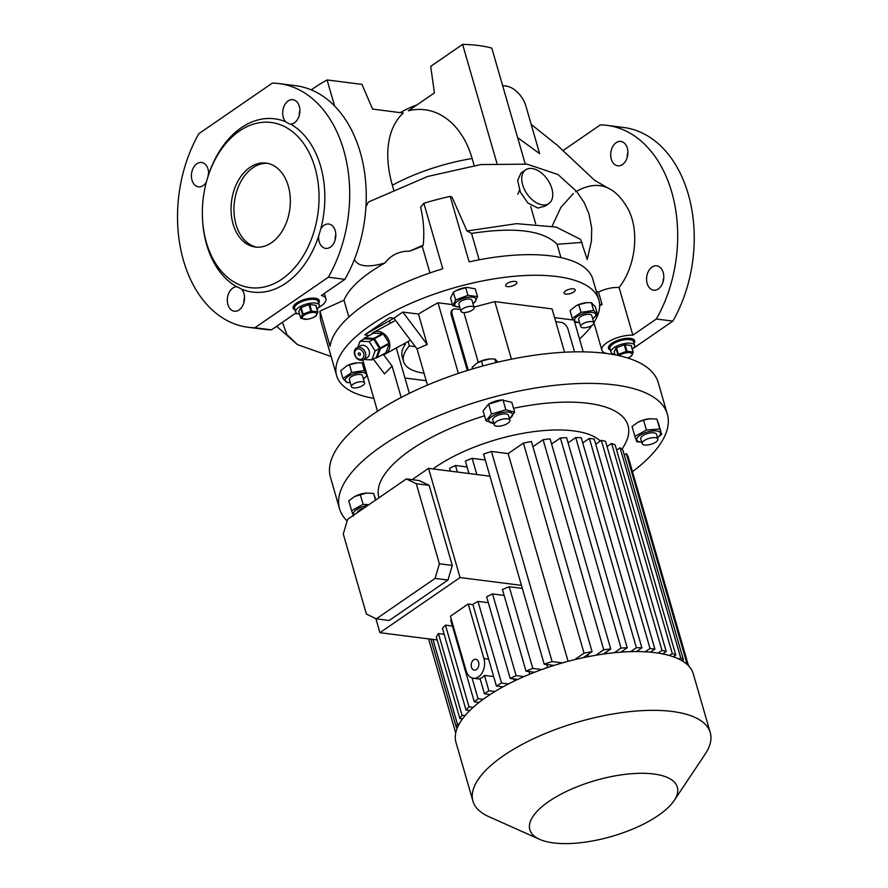 <?xml version="1.0" encoding="UTF-8"?>
<svg xmlns="http://www.w3.org/2000/svg" width="888" height="888" viewBox="0 0 888 888"><rect width="100%" height="100%" fill="white"/><g stroke="black" fill="none" stroke-linecap="round" stroke-linejoin="round"><path stroke-width="1.33" d="M614.896 354.29A12.277 4.662 -16.1 0 1 610.977 352.17A12.277 4.662 -16.1 0 1 614.019 347.652A12.277 4.662 -16.1 0 1 626.473 343.279A12.277 4.662 -16.1 0 1 634.587 345.354L633.533 341.714A12.277 4.662 163.9 0 0 629.747 339.616A12.277 4.662 163.9 0 0 616.361 342.135A12.277 4.662 163.9 0 0 609.934 348.529A12.277 4.662 -16.1 0 1 612.975 344.011A12.277 4.662 -16.1 0 1 625.418 339.638A12.277 4.662 -16.1 0 1 633.533 341.714L633.011 339.904A12.277 4.662 163.9 0 0 632.09 338.716M609.557 345.221A12.277 4.662 163.9 0 0 609.412 346.709L610.977 352.17M634.587 345.354A12.277 4.662 -16.1 0 1 632.4 349.239M619.058 355.711A7.504 2.853 -16.1 0 1 619.535 355.355A7.504 2.853 -16.1 0 1 629.781 352.669A7.504 2.853 -16.1 0 1 630.236 356.721A7.504 2.853 -16.1 0 1 629.015 357.464A7.504 2.853 -16.1 0 1 627.76 358.042M633.288 352.314L631.39 345.743A9.213 3.497 -16.1 0 0 631.135 345.476L633.033 352.048A9.213 3.497 -16.1 0 1 633.288 352.314L631.523 355.977A9.213 3.497 -16.1 0 1 631.246 356.177A9.213 3.497 -16.1 0 1 630.957 356.366L629.015 357.464M633.033 352.048L627.017 351.271L625.119 344.699A9.213 3.497 -16.1 0 0 624.286 344.833L626.184 351.404A9.213 3.497 -16.1 0 1 627.017 351.271M626.184 351.404L618.403 354.301L616.505 347.73A9.213 3.497 -16.1 0 0 616.216 347.93A9.213 3.497 -16.1 0 0 615.939 348.129L617.826 354.701A9.213 3.497 -16.1 0 1 618.115 354.501A9.213 3.497 -16.1 0 1 618.403 354.301M615.073 354.878L614.174 351.792L615.939 348.129M617.826 354.701L617.648 355.4M624.286 344.833L616.505 347.73M631.135 345.476L625.119 344.699M299.567 314.119A12.277 4.662 -16.1 0 1 295.649 311.999A12.277 4.662 -16.1 0 1 298.69 307.47A12.277 4.662 -16.1 0 1 311.133 303.108A12.277 4.662 -16.1 0 1 319.247 305.183L318.204 301.543A12.277 4.662 163.9 0 0 314.408 299.434A12.277 4.662 163.9 0 0 301.032 301.964A12.277 4.662 163.9 0 0 294.605 308.358A12.277 4.662 -16.1 0 1 297.635 303.829A12.277 4.662 -16.1 0 1 310.09 299.467A12.277 4.662 -16.1 0 1 318.204 301.543L317.671 299.722A12.277 4.662 163.9 0 0 316.761 298.546M294.228 305.05A12.277 4.662 163.9 0 0 294.072 306.538L295.649 311.999M319.247 305.183A12.277 4.662 -16.1 0 1 317.072 309.068M304.196 315.185A7.504 2.853 -16.1 0 1 314.452 312.498A7.504 2.853 -16.1 0 1 314.907 316.55A7.504 2.853 -16.1 0 1 313.675 317.282A7.504 2.853 -16.1 0 1 306.815 319.269A7.504 2.853 -16.1 0 1 304.196 315.185M317.959 312.132L316.061 305.561A9.213 3.497 -16.1 0 0 315.806 305.294L317.693 311.866A9.213 3.497 -16.1 0 1 317.959 312.132L316.195 315.795A9.213 3.497 -16.1 0 1 315.917 315.995A9.213 3.497 -16.1 0 1 315.617 316.195L313.675 317.282M317.693 311.866L311.677 311.1L309.779 304.529A9.213 3.497 -16.1 0 0 308.957 304.662L310.844 311.233A9.213 3.497 -16.1 0 1 311.677 311.1M310.844 311.233L303.074 314.13L301.176 307.559A9.213 3.497 -16.1 0 0 300.877 307.748A9.213 3.497 -16.1 0 0 300.599 307.947L302.497 314.519A9.213 3.497 -16.1 0 1 302.775 314.319A9.213 3.497 -16.1 0 1 303.074 314.13M307.015 319.225L300.999 318.448A9.213 3.497 -16.1 0 1 300.743 318.182L298.845 311.61L300.599 307.947M302.497 314.519L300.743 318.182M308.957 304.662L301.176 307.559M315.806 305.294L309.779 304.529M485.991 420.812L483.116 410.889L488.644 404.107L490.376 403.185A12.321 4.673 -16.1 0 1 501.642 399.933L511.81 402.342L514.674 412.265L505.86 409.768L491.508 414.041L485.991 420.812L494.805 423.321M491.508 414.041L488.644 404.107L502.985 399.833L505.86 409.768M509.479 418.725A12.321 4.673 163.9 0 0 509.39 412.232A12.321 4.673 163.9 0 0 493.395 415.584A12.321 4.673 163.9 0 0 493.75 423.265M509.146 419.047L514.674 412.265M642.146 443.623L640.748 438.761A8.192 3.108 -16.1 0 1 645.032 434.498A8.192 3.108 -16.1 0 1 653.957 432.822A8.192 3.108 -16.1 0 1 656.476 434.221L657.875 439.072A8.192 3.108 163.9 0 0 655.355 437.673A8.192 3.108 163.9 0 0 646.431 439.349A8.192 3.108 163.9 0 0 642.146 443.623A8.192 3.108 163.9 0 0 644.666 445.021A8.192 3.108 163.9 0 0 653.59 443.334A8.192 3.108 163.9 0 0 657.875 439.072M489.699 358.974A11.666 4.429 163.9 0 0 489.499 358.985A11.666 4.429 163.9 0 0 478.832 362.071A11.666 4.429 163.9 0 0 478.621 362.182M472.594 368.897L472.161 367.377L476.556 363.403L481.407 361.005L489.876 358.952L494.794 358.941L498.113 362.093M622.211 651.237L622.444 652.047M606.26 652.036L606.715 653.612M587.834 654.545L588.433 656.62M546.841 664.524L547.696 667.487M528.926 671.55L529.692 674.203M513.719 678.92L514.33 681.029M500.821 686.579L501.187 687.867M347.13 520.967A170.585 64.724 -16.1 0 1 339.56 508.813A170.585 64.724 -16.1 0 1 381.807 446.009A170.585 64.724 -16.1 0 1 554.678 385.348A170.585 64.724 -16.1 0 1 667.354 414.208A170.585 64.724 -16.1 0 1 632.489 471.706M339.56 508.813L330.458 477.278A170.585 64.724 -16.1 0 1 372.694 414.474A170.585 64.724 -16.1 0 1 545.576 353.801A170.585 64.724 -16.1 0 1 658.252 382.661L667.354 414.208M433 468.931A100.988 38.317 -16.1 0 1 435.686 467.044A100.988 38.317 -16.1 0 1 600.277 441.047M378.987 497.768A129.648 49.195 -16.1 0 1 411 449.728A129.648 49.195 -16.1 0 1 484.548 415.817M513.53 408.314A129.648 49.195 -16.1 0 1 621.944 449.15M539.649 839.349L488.711 816.605A123.499 46.864 -16.1 0 1 472.949 801.154A123.499 46.864 -16.1 0 1 503.529 755.688A123.499 46.864 -16.1 0 1 628.693 711.765A123.499 46.864 -16.1 0 1 710.267 732.655A123.499 46.864 -16.1 0 1 705.161 754.134L674.17 800.521A76.768 29.126 -16.1 0 1 658.341 815.428A76.768 29.126 -16.1 0 1 539.649 839.349A76.768 29.126 -16.1 0 1 548.851 801.476A76.768 29.126 -16.1 0 1 640.925 773.293A76.768 29.126 -16.1 0 1 674.17 800.521M472.949 801.154L455.988 742.401A123.499 46.864 -16.1 0 1 486.569 696.925A123.499 46.864 -16.1 0 1 611.732 653.002A123.499 46.864 -16.1 0 1 693.306 673.903L710.267 732.655M493.673 676.578L484.46 675.413A13.642 9.491 97.3 0 1 482.351 677.322A13.642 9.491 97.3 0 1 480.008 678.476L484.437 693.794L490.154 694.527M466.145 670.84A13.642 9.491 -82.7 0 0 473.315 678.243A13.642 9.491 -82.7 0 0 478.543 676.845A13.642 9.491 -82.7 0 0 483.949 658.585L468.187 603.995L450.383 616.25L466.145 670.84M473.637 659.862A5.461 3.796 -82.7 0 0 471.228 665.734A5.461 3.796 -82.7 0 0 474.347 670.129A5.461 3.796 -82.7 0 0 476.445 669.563A5.461 3.796 -82.7 0 0 478.854 663.691A5.461 3.796 -82.7 0 0 475.735 659.296A5.461 3.796 -82.7 0 0 473.637 659.862M565.856 294.061A5.805 2.198 163.9 0 0 572.183 292.874A5.805 2.198 163.9 0 0 575.213 289.854A5.805 2.198 163.9 0 0 573.426 288.855A5.805 2.198 163.9 0 0 567.11 290.054A5.805 2.198 163.9 0 0 564.069 293.073A5.805 2.198 163.9 0 0 565.856 294.061M507.459 286.624A5.805 2.198 163.9 0 0 513.786 285.437A5.805 2.198 163.9 0 0 516.816 282.417A5.805 2.198 163.9 0 0 515.029 281.418A5.805 2.198 163.9 0 0 508.713 282.606A5.805 2.198 163.9 0 0 505.672 285.625A5.805 2.198 163.9 0 0 507.459 286.624M472.916 303.474L474.703 302.397L477.5 296.581L467.943 295.36L455.6 299.955L452.813 305.772L450.582 298.035L453.368 292.219L456.099 290.631L466.655 287.468A11.022 4.185 163.9 0 0 456.576 290.376A11.022 4.185 163.9 0 0 456.365 290.487M467.31 287.412L475.269 288.844L477.5 296.581M472.904 303.419A11.022 4.185 163.9 0 0 473.293 303.163A11.022 4.185 163.9 0 0 472.627 297.214A11.022 4.185 163.9 0 0 457.575 301.154A11.022 4.185 163.9 0 0 459.795 307.204M357.309 362.837A11.022 4.185 163.9 0 0 357.12 362.848A11.022 4.185 163.9 0 0 347.041 365.756A11.022 4.185 163.9 0 0 346.853 365.867M366.6 373.404L364.358 370.54L351.715 372.494L342.979 378.51L340.748 370.773L346.664 365.956L349.484 364.757L357.487 362.826L362.126 362.804L363.947 364.18M363.37 378.81A11.022 4.185 163.9 0 0 363.092 372.594A11.022 4.185 163.9 0 0 348.052 376.545A11.022 4.185 163.9 0 0 348.718 382.495A11.022 4.185 163.9 0 0 350.261 382.584M342.979 378.51L346.886 382.573L350.272 382.628M362.87 385.436A6.827 2.586 -16.1 0 1 355.955 387.867A6.827 2.586 -16.1 0 1 351.448 386.713A6.827 2.586 -16.1 0 1 353.135 384.204A6.827 2.586 -16.1 0 1 360.051 381.773A6.827 2.586 -16.1 0 1 364.557 382.928A6.827 2.586 -16.1 0 1 362.87 385.436M364.557 382.928L362.459 375.646A6.827 2.586 163.9 0 0 357.953 374.492A6.827 2.586 163.9 0 0 351.038 376.923A6.827 2.586 163.9 0 0 349.35 379.431L351.448 386.713M572.26 318.381L570.029 310.645L575.946 305.827L578.765 304.639L586.757 302.697L591.408 302.686L595.304 306.749L597.535 314.474L593.639 310.423L580.996 312.376L572.26 318.381L576.157 322.444L579.553 322.499M592.651 318.681A11.022 4.185 163.9 0 0 592.374 312.465A11.022 4.185 163.9 0 0 577.322 316.417A11.022 4.185 163.9 0 0 577.999 322.366A11.022 4.185 163.9 0 0 579.542 322.466M592.662 318.703L597.535 314.474M366.455 493.073A12.321 4.673 163.9 0 0 366.3 493.084A12.321 4.673 163.9 0 0 355.034 496.337A12.321 4.673 163.9 0 0 354.889 496.414M368.909 504.706L363.092 504.329L351.615 510.711L348.751 500.776L354.745 496.481L366.611 493.062L373.593 493.373L375.846 499.933M367.832 505.45A12.321 4.673 163.9 0 0 353.946 515.007M351.615 510.711L353.524 516.072M364.38 507.825A8.192 3.108 163.9 0 0 357.398 512.631M525.641 169.841L520.99 173.049L517.649 180.553L520.39 192.163L527.894 203.052L537.906 208.058L545.077 206.16L548.851 203.563A20.468 12.499 55.5 0 0 550.094 184.005A20.468 12.499 55.5 0 0 532.001 168.509A20.468 12.499 55.5 0 0 525.641 169.841A20.468 12.499 55.5 0 0 524.397 189.399A20.468 12.499 55.5 0 0 542.501 204.895A20.468 12.499 55.5 0 0 548.851 203.563M633.988 343.279A13.642 5.184 163.9 0 0 634.665 340.737A13.642 5.184 163.9 0 0 630.458 338.395A13.642 5.184 163.9 0 0 615.595 341.203A13.642 5.184 163.9 0 0 608.447 348.307A13.642 5.184 163.9 0 0 610.378 350.094M633.632 342.069A13.642 5.184 163.9 0 0 634.398 340.16M318.648 303.108A13.642 5.184 163.9 0 0 319.336 300.555A13.642 5.184 163.9 0 0 315.129 298.213A13.642 5.184 163.9 0 0 300.255 301.021A13.642 5.184 163.9 0 0 293.118 308.125A13.642 5.184 163.9 0 0 295.049 309.912M318.304 301.898A13.642 5.184 163.9 0 0 319.058 299.978M627.894 152.07A12.277 8.536 -82.7 0 0 627.228 157.287M616.139 142.702A12.277 8.536 -82.7 0 0 610.722 155.933A12.277 8.536 -82.7 0 0 617.737 165.812A12.277 8.536 -82.7 0 0 622.444 164.546A12.277 8.536 -82.7 0 0 627.86 151.315A12.277 8.536 -82.7 0 0 620.845 141.436A12.277 8.536 -82.7 0 0 616.139 142.702M663.58 278.788L663.17 280.064A12.277 8.536 -82.7 0 0 663.125 281.663M652.036 267.088A12.277 8.536 -82.7 0 0 646.619 280.308A12.277 8.536 -82.7 0 0 653.635 290.187A12.277 8.536 -82.7 0 0 658.341 288.922A12.277 8.536 -82.7 0 0 663.758 275.702A12.277 8.536 -82.7 0 0 656.743 265.823A12.277 8.536 -82.7 0 0 652.036 267.088M320.757 228.993L318.637 236.164A12.277 8.536 -82.7 0 0 325.652 248.396A12.277 8.536 -82.7 0 0 330.358 247.13A12.277 8.536 -82.7 0 0 335.775 233.91A12.277 8.536 -82.7 0 0 328.76 224.031A12.277 8.536 -82.7 0 0 324.053 225.297A12.277 8.536 -82.7 0 0 320.757 228.993A87.335 60.706 -82.7 0 0 290.476 124.065A12.277 8.536 -82.7 0 0 299.312 106.327A12.277 8.536 -82.7 0 0 292.851 99.656A12.277 8.536 -82.7 0 0 284.66 104.973A12.277 8.536 -82.7 0 0 283.294 117.349A12.277 8.536 -82.7 0 0 285.592 121.712A87.335 60.706 -82.7 0 0 241.203 127.794A87.335 60.706 -82.7 0 0 208.591 174.703A12.277 8.536 -82.7 0 0 201.576 162.471A12.277 8.536 -82.7 0 0 196.87 163.736A12.277 8.536 -82.7 0 0 191.453 176.956A12.277 8.536 -82.7 0 0 198.479 186.835A12.277 8.536 -82.7 0 0 203.174 185.57A12.277 8.536 -82.7 0 0 206.382 182.018M208.014 176.49A12.277 8.536 97.3 0 1 208.636 173.105M202.519 219.092A83.25 57.864 -82.7 0 0 282.051 279.065A83.25 57.864 -82.7 0 0 314.996 167.688A83.25 57.864 -82.7 0 0 239.338 131.069A83.25 57.864 -82.7 0 0 207.892 176.901A83.25 57.864 -82.7 0 0 202.519 219.092L202.575 220.157A87.335 60.706 -82.7 0 0 236.763 286.802A12.277 8.536 -82.7 0 0 227.916 304.551A12.277 8.536 -82.7 0 0 234.377 311.222A12.277 8.536 -82.7 0 0 242.579 305.894A12.277 8.536 -82.7 0 0 243.934 293.517A12.277 8.536 -82.7 0 0 241.636 289.166L237.251 286.824M243.867 302.697A12.277 8.536 97.3 0 1 244.533 297.48M299.245 115.496A12.277 8.536 97.3 0 1 299.911 110.29M335.142 239.871A12.277 8.536 97.3 0 1 335.808 234.665M241.636 289.166A87.335 60.706 -82.7 0 0 286.025 283.072A87.335 60.706 -82.7 0 0 318.637 236.164M285.592 121.712L289.521 123.987M249.839 167.455A42.302 29.404 -82.7 0 0 231.18 213.009A42.302 29.404 -82.7 0 0 255.344 247.031A42.302 29.404 -82.7 0 0 271.55 242.668A42.302 29.404 -82.7 0 0 290.209 197.125A42.302 29.404 -82.7 0 0 266.045 163.092A42.302 29.404 -82.7 0 0 249.839 167.455M256.821 247.164A42.302 29.404 97.3 0 1 234.032 212.343A42.302 29.404 97.3 0 1 252.758 167.832A42.302 29.404 97.3 0 1 267.499 163.337M373.793 398.324A136.463 51.782 -16.1 0 1 336.63 375.624A136.463 51.782 -16.1 0 1 408.069 304.562A136.463 51.782 -16.1 0 1 556.765 276.512A136.463 51.782 -16.1 0 1 598.856 299.933A136.463 51.782 -16.1 0 1 593.817 322.733M586.89 258.475L580.574 239.394L556.21 227.084L516.627 223.654L467.01 230.98L452.125 197.38L450.216 196.359L469.13 261.871A136.463 51.782 -16.1 0 1 550.815 255.888A136.463 51.782 -16.1 0 1 592.307 277.567L598.856 299.933M450.216 196.359A136.463 51.782 163.9 0 0 423.865 203.274L420.59 207.293C423.609 219.813 424.486 232.434 423.221 245.132L409.634 251.16C399.367 251.004 391.142 254.945 384.948 262.981C363.026 275.358 349.373 287.756 343.978 300.177L348.851 317.049M336.63 375.624L320.524 319.813L319.946 311.144L330.092 346.32A136.463 51.782 -16.1 0 1 442.779 268.775L423.865 203.274M575.613 191.841C597.358 179.298 614.929 185.204 628.327 209.524C640.07 232.168 634.942 267.599 619.091 287.49C612.387 287.179 605.527 288.711 598.501 292.085L596.348 291.242M517.649 137.64L539.627 153.635L525.907 106.105A20.468 12.499 55.5 0 0 506.049 86.047L502.63 85.614M371.129 334.521A12.277 9.701 61.4 0 1 372.949 332.789A12.277 9.701 61.4 0 1 373.626 332.367A12.277 9.701 61.4 0 1 387.779 338.062A12.277 9.701 61.4 0 1 386.058 353.513A12.277 9.701 61.4 0 1 385.381 353.935A12.277 9.701 61.4 0 1 382.229 354.867M363.969 339.094L364.247 338.339A11.6 9.169 61.4 0 1 364.502 338.161A11.6 9.169 61.4 0 1 364.757 337.995L373.571 333.189L382.65 333.555A11.6 9.169 61.4 0 1 383.261 333.944L374.459 338.75A11.6 9.169 61.4 0 0 373.837 338.361L364.757 337.995M582.417 324.076A6.827 2.586 -16.1 0 1 589.332 321.645A6.827 2.586 -16.1 0 1 593.839 322.799A6.827 2.586 -16.1 0 1 592.152 325.319A6.827 2.586 -16.1 0 1 585.236 327.739A6.827 2.586 -16.1 0 1 580.73 326.584A6.827 2.586 -16.1 0 1 582.417 324.076M580.73 326.584L578.632 319.314A6.827 2.586 -16.1 0 1 580.319 316.794A6.827 2.586 -16.1 0 1 587.234 314.374A6.827 2.586 -16.1 0 1 591.741 315.529L593.839 322.799M657.442 437.573A12.321 4.673 163.9 0 0 658.052 431.246A12.321 4.673 163.9 0 0 641.358 434.432A12.321 4.673 163.9 0 0 639.171 441.747A12.321 4.673 163.9 0 0 641.713 442.124M657.464 437.629L661.66 434.376L659.762 429.015L646.386 430.036L634.92 436.419L636.818 441.78L641.724 442.169M659.762 429.015L656.898 419.081L658.796 424.442L661.66 434.376M494.183 424.764L492.785 419.913A8.192 3.108 -16.1 0 1 494.805 416.894A8.192 3.108 -16.1 0 1 503.108 413.986A8.192 3.108 -16.1 0 1 508.513 415.373L509.912 420.224A8.192 3.108 163.9 0 0 504.506 418.836A8.192 3.108 163.9 0 0 496.214 421.756A8.192 3.108 163.9 0 0 494.183 424.764A8.192 3.108 163.9 0 0 499.589 426.151A8.192 3.108 163.9 0 0 507.892 423.243A8.192 3.108 163.9 0 0 509.912 420.224M463.092 312.498A6.827 2.586 -16.1 0 1 460.983 311.333A6.827 2.586 -16.1 0 1 464.557 307.781A6.827 2.586 -16.1 0 1 471.994 306.371A6.827 2.586 -16.1 0 1 474.092 307.548A6.827 2.586 -16.1 0 1 470.518 311.1A6.827 2.586 -16.1 0 1 463.092 312.498M460.983 311.333L458.885 304.051A6.827 2.586 -16.1 0 1 462.459 300.499A6.827 2.586 -16.1 0 1 469.885 299.101A6.827 2.586 -16.1 0 1 471.994 300.266L474.092 307.548M363.314 359.751L366.988 357.753A6.827 5.395 -118.6 0 0 368.176 348.695A6.827 5.395 -118.6 0 0 360.45 345.765L356.787 347.763A6.827 5.395 61.4 0 1 364.502 350.693A6.827 5.395 61.4 0 1 363.314 359.751A6.827 5.395 61.4 0 1 355.6 356.821A6.827 5.395 61.4 0 1 356.787 347.763M355.755 356.61A5.461 4.318 -118.6 0 0 362.226 358.763A5.461 4.318 -118.6 0 0 362.881 351.704A5.461 4.318 -118.6 0 0 356.399 349.55A5.461 4.318 -118.6 0 0 355.755 356.61M358.43 354.767A1.365 1.077 61.4 0 1 360.206 353.546A1.365 1.077 61.4 0 1 358.43 354.767M555.777 321.711L561.36 322.422A6.827 4.163 55.5 0 1 567.976 329.115L574.547 351.87M460.472 309.579L455.278 308.913A6.827 4.163 55.5 0 0 453.158 309.357A6.827 4.163 55.5 0 0 452.159 314.352L451.271 314.974L467.299 370.507M452.159 314.352L468.276 370.207M463.902 312.565L478.277 362.36M473.959 307.082L494.816 301.609L511.444 359.185M494.816 301.609L552.081 308.902L564.579 352.236M451.271 314.974A6.827 4.163 -124.5 0 1 452.27 309.968L453.158 309.357M583.227 351.859L574.347 321.079M554.589 317.615L573.448 320.024M357.853 347.186L360.029 341.247L364.435 338.85L373.615 339.216L379.509 348.518L376.212 357.464L371.817 359.862L363.692 359.54M360.029 341.247L369.208 341.614L373.615 339.216M369.208 341.614L375.102 350.927L379.509 348.518M375.102 350.927L371.817 359.862M646.386 430.036L643.523 420.102L649.916 418.77L656.898 419.081M634.92 436.419L632.056 426.484L638.05 422.189L643.523 420.102M638.183 422.122A12.321 4.673 -16.1 0 1 638.339 422.044A12.321 4.673 -16.1 0 1 649.594 418.792A12.321 4.673 -16.1 0 1 649.761 418.781M382.65 333.555L373.837 338.361M380.286 347.963L389.099 343.168A11.6 9.169 61.4 0 1 389.199 343.911L380.397 348.718A11.6 9.169 61.4 0 0 380.286 347.963L374.459 338.75M377.145 357.564L385.947 352.758A11.6 9.169 61.4 0 1 385.436 353.113L376.634 357.92A11.6 9.169 61.4 0 0 377.145 357.564L380.397 348.718M375.48 357.864L376.634 357.92M389.099 343.168L383.261 333.944M385.947 352.758L389.199 343.911M552.147 226.14L560.861 207.426L573.315 193.529M525.23 163.903L491.808 48.119A121.456 46.087 163.9 0 0 462.615 44.4L430.702 66.367L434.421 92.885L408.413 110.789A89.788 62.415 97.3 0 1 472.15 158.519L474.159 165.479M334.621 106.038L327.084 79.942L361.982 84.382L372.572 109.102L403.263 113.02A103.064 62.937 55.5 0 0 392.363 185.237L393.661 189.777M633.533 348.185L672.86 321.112L656.321 319.014L632.844 335.165L619.091 287.49M656.321 319.014A122.822 85.37 -82.7 0 0 672.915 196.503A122.822 85.37 -82.7 0 0 607.126 125.386A122.822 85.37 -82.7 0 0 600.299 124.919L562.914 150.638M519.536 190.088A122.822 85.37 -82.7 0 0 517.804 194.217M606.249 353.468L606.382 353.38A20.468 7.77 163.9 0 1 601.886 350.194A20.468 7.77 163.9 0 1 611.444 340.082A20.468 7.77 163.9 0 1 632.844 335.165M672.86 321.112A122.822 85.37 -82.7 0 0 689.465 198.612A122.822 85.37 -82.7 0 0 623.665 127.495L607.126 125.386M297.591 313.686A20.468 7.77 163.9 0 1 294.938 313.697L271.462 329.848A122.822 85.37 -82.7 0 1 264.635 329.381L248.096 327.272A122.822 85.37 -82.7 0 1 182.295 256.155A122.822 85.37 -82.7 0 1 198.901 133.644L272.305 83.128A122.822 85.37 -82.7 0 1 279.143 83.594A122.822 85.37 -82.7 0 1 344.933 154.712A122.822 85.37 -82.7 0 1 328.327 277.223L344.877 279.332A122.822 85.37 -82.7 0 0 361.483 156.821A122.822 85.37 -82.7 0 0 295.682 85.703L279.143 83.594M248.096 327.272A122.822 85.37 -82.7 0 0 254.923 327.75L328.327 277.223M271.462 329.848L254.923 327.75M344.877 279.332L321.401 295.482A20.468 7.77 163.9 0 1 325.896 298.668A20.468 7.77 163.9 0 1 318.503 307.648M331.113 356.521L297.48 344.622L286.913 334.543L282.406 322.322M319.946 311.144L343.978 300.177M354.356 259.54L355.855 261.738C360.55 266.811 370.252 267.221 384.948 262.981M467.01 230.98L471.517 233.389L479.143 259.807M560.939 257.609L557.098 244.289C543.456 230.403 514.929 226.762 471.517 233.389M557.098 244.289L582.162 242.38M587.201 259.551L591.408 241.225L591.697 228.238L589.033 214.052L584.215 202.653L576.8 191.608L558.019 174.559L527.095 164.158L480.774 164.569L427.561 176.501L368.331 202.042L365.934 206.793M429.947 272.938L422.266 246.309L409.634 251.16M422.266 246.309L423.221 245.132M591.996 325.419A136.463 51.782 -16.1 0 1 579.498 338.95M207.892 176.901L208.591 174.703M496.88 163.114L462.615 44.4M327.084 79.942A121.456 46.087 163.9 0 0 311.222 89.866M599.644 305.75A20.468 7.77 -16.1 0 1 602.086 304.517L599.6 304.207M598.501 292.085L602.086 304.517M293.04 307.492A13.642 5.184 163.9 0 0 294.705 308.702M608.369 347.663A13.642 5.184 163.9 0 0 610.034 348.884M375.546 500.133L373.593 493.373M363.092 504.329L360.217 494.394M586.591 302.708A11.022 4.185 163.9 0 0 586.402 302.719A11.022 4.185 163.9 0 0 576.323 305.627A11.022 4.185 163.9 0 0 576.123 305.738M580.996 312.376L578.765 304.639M593.639 310.423L591.408 302.686M404.95 378.011L426.218 380.719M415.34 346.664L409.368 345.898L408.114 341.547M424.042 373.182A68.232 25.896 -16.1 0 1 403.585 361.549A68.232 25.896 -16.1 0 1 409.368 345.898M405.017 343.234L405.339 344.344A68.232 25.896 163.9 0 0 402.186 356.699L403.585 361.549M363.381 378.832L367.255 375.668M364.358 370.54L362.126 362.804M351.715 372.494L349.484 364.757M452.813 305.772L459.806 307.248M455.6 299.955L453.368 292.219M467.943 295.36L465.712 287.623M373.304 359.052L384.504 373.915L392.108 366.067L401.165 397.469M393.884 318.204L364.768 334.82L369.164 335.597M383.516 354.656L392.108 366.067M368.986 335.353L366.677 336.952M364.113 338.705L361.949 340.204M389.854 322.511L391.353 322.699M405.339 344.344L403.418 344.1M409.368 393.329L396.281 347.985M377.522 411.233L362.737 360.006M417.027 348.906L393.917 318.204L402.819 312.077L427.228 344.511L417.027 348.906L427.472 385.081M427.228 344.511L418.448 314.063L402.819 312.077M389.51 321.323L390.11 323.376M393.917 318.204L389.699 317.66L364.768 334.82M452.469 304.606L437.984 302.764A357.542 135.675 163.9 0 0 418.448 314.063M458.375 373.393L437.984 302.764M472.893 604.595L468.187 603.995M416.283 483.727L406.36 478.932L419.258 480.575L429.182 485.37L416.283 483.727L439.394 563.791L452.292 565.434L429.182 485.37M452.292 565.434L447.963 580.042L435.076 578.399L439.394 563.791M489.932 476.19L428.538 468.365L460.051 577.544L379.931 632.689L375.868 618.625M428.538 468.365L412.121 479.664M447.963 580.042L389.21 620.479L376.312 618.836L366.389 614.03L343.279 533.977L347.608 519.369L406.36 478.932M435.076 578.399L376.312 618.836M428.571 638.883L455.722 732.977M450.36 471.151L449.561 468.376A121.456 46.087 163.9 0 1 455.466 465.49L457.364 472.039M468.964 473.515L465.368 461.083A121.456 46.087 163.9 0 1 472.15 458.319L476.834 474.514M568.098 661.327L508.147 453.59L491.441 451.47A121.456 46.087 163.9 0 0 483.56 454.09L544.2 664.191L553.99 665.434M491.441 451.47L552.081 661.56A121.456 46.087 163.9 0 0 544.2 664.191M662.67 653.912L666.2 651.481L605.561 441.38A121.456 46.087 163.9 0 0 601.343 440.315L595.737 444.178M666.2 651.481A121.456 46.087 163.9 0 0 661.982 650.416L601.343 440.315M673.304 656.765L675.79 655.055L615.151 444.955A121.456 46.087 163.9 0 0 611.632 443.412L607.059 446.564M675.79 655.055A121.456 46.087 163.9 0 0 672.272 653.513L611.632 443.412M682.173 660.839L683.449 659.962L622.81 449.861A121.456 46.087 163.9 0 0 620.068 447.774L616.649 450.138M683.449 659.962A121.456 46.087 163.9 0 0 680.708 657.875L620.068 447.774M688.5 665.789L628.071 456.41A121.456 46.087 163.9 0 0 626.34 453.635L624.297 455.045M688.067 665.345A121.456 46.087 163.9 0 0 686.99 663.725L626.34 453.635M430.88 639.182L456.354 727.439A121.456 46.087 163.9 0 1 457.376 723.942L432.989 639.449M641.902 647.851L581.263 437.762A121.456 46.087 163.9 0 0 575.746 437.584L636.385 647.685A121.456 46.087 163.9 0 1 641.902 647.851L636.496 651.581M627.239 647.774L566.6 437.673A121.456 46.087 163.9 0 0 560.395 437.984L621.034 648.074A121.456 46.087 163.9 0 1 627.239 647.774L620.867 652.158M610.733 648.95L550.094 438.861A121.456 46.087 163.9 0 0 543.101 439.704L603.74 649.805A121.456 46.087 163.9 0 1 610.733 648.95L603.285 654.09M523.421 443.079L584.06 653.18A121.456 46.087 163.9 0 1 592.063 651.637L531.424 441.536A121.456 46.087 163.9 0 0 523.421 443.079L508.147 453.59M592.063 651.637L583.283 657.675M574.625 659.662L584.06 653.18M595.804 655.266L603.74 649.805M532.922 446.72L543.101 439.704M614.263 652.736L621.034 648.074M551.592 444.033L560.395 437.984M630.613 651.659L636.385 647.685M568.098 442.857L575.746 437.584M457.376 723.942L459.107 724.164M457.442 727.583L456.354 727.439M462.504 718.914L459.884 718.581A121.456 46.087 163.9 0 1 462.004 715.229L465.112 715.617M469.819 710.544L466.022 710.067A121.456 46.087 163.9 0 1 469.008 706.815L473.215 707.348M479.087 702.419L474.281 701.809A121.456 46.087 163.9 0 1 478.022 698.656L483.194 699.311M680.708 657.875L678.932 659.096M672.272 653.513L669.352 655.51M661.982 650.416L658.075 653.102M562.481 662.881L552.081 661.56M541.791 669.552L532.789 668.409A121.456 46.087 163.9 0 0 526.007 671.173L534.554 672.26M485.259 459.984L472.15 458.319M524.02 676.601L516.117 675.59A121.456 46.087 163.9 0 0 510.2 678.465L517.726 679.42M467.066 466.977L455.466 465.49M508.513 683.927L501.554 683.039A121.456 46.087 163.9 0 0 496.392 686.013L503.008 686.857M494.949 691.508L488.888 690.731L484.437 693.794M650.405 652.181L654.878 649.095L650.016 648.473L645.176 651.814M654.878 649.095L594.239 439.005L589.377 438.383L582.761 442.934M650.016 648.473L589.377 438.383M488.333 602.697L477.988 601.387L501.554 683.039M477.988 601.387A121.456 46.087 163.9 0 0 472.827 604.362L496.392 686.013M504.14 595.415L492.54 593.928L516.117 675.59M492.54 593.928A121.456 46.087 163.9 0 0 486.624 596.814L510.2 678.465M522.333 588.422L509.224 586.746L532.789 668.409M509.224 586.746A121.456 46.087 163.9 0 0 502.442 589.521L526.007 671.173M478.022 698.656L472.05 677.955M451.348 619.591A121.456 46.087 163.9 0 0 450.716 620.146L474.281 701.809M469.008 706.815L445.443 625.152A121.456 46.087 163.9 0 0 442.457 628.404L466.022 710.067M462.004 715.229L438.439 633.566A121.456 46.087 163.9 0 0 436.319 636.929L459.884 718.581M438.439 633.566L444.155 634.298M445.443 625.152L452.414 626.04M488.888 690.731L484.46 675.413M437.196 639.982L379.931 632.689M521.445 585.37L460.051 577.544M482.839 365.967L481.407 361.005M495.859 362.637L494.794 358.941M472.15 158.519A105.084 39.871 163.9 0 0 392.363 185.237M488.655 659.185L483.949 658.585M306.815 319.269L306.227 319.314M535.708 223.865L530.724 206.582M480.197 679.12L473.315 678.243M606.737 187.379L594.572 180.264L557.209 145.199L531.179 124.376M373.626 332.367L395.571 320.401M385.381 353.935L410.5 340.237M416.938 104.917A105.084 105.084 0 0 0 400.255 112.632M276.645 326.285L297.48 344.622M324.386 293.44L325.896 298.668M593.917 322.577L601.886 350.194"/></g></svg>
